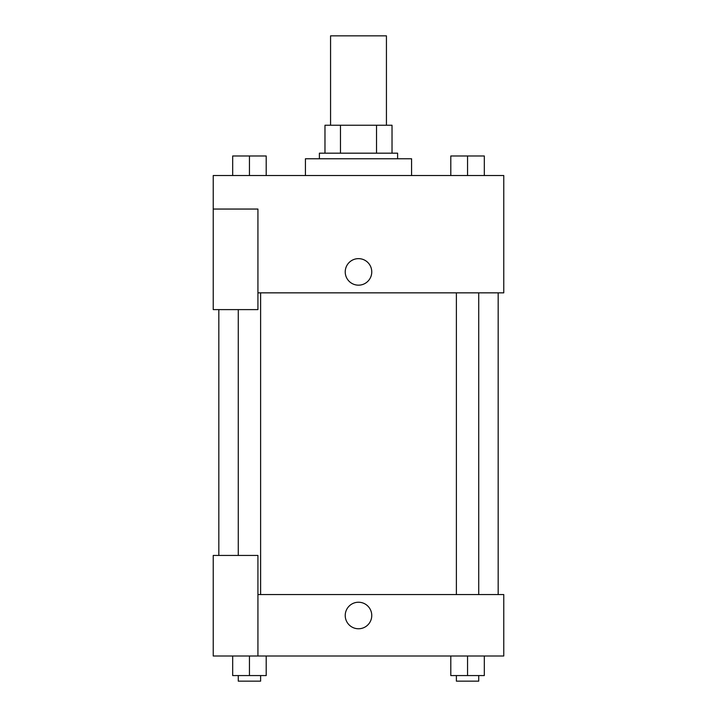 <?xml version="1.0" encoding="UTF-8"?>
<svg xmlns="http://www.w3.org/2000/svg" width="717" height="717" viewBox="0 0 717 717"><rect width="100%" height="100%" fill="white"/><g stroke="black" fill="none" stroke-linecap="round" stroke-linejoin="round"><path stroke-width="1.08" d="M386.436 125.242L386.436 35.85L330.564 35.85L330.564 125.242M340.476 153.178L340.476 125.242L324.98 125.242L324.98 153.178L324.98 125.242M340.476 125.242L392.02 125.242L392.02 153.178M376.524 153.178L376.524 125.242M319.388 158.762L319.388 153.178L397.612 153.178L397.612 158.762M411.576 175.522L411.576 158.762L305.424 158.762L305.424 175.522M213.236 209.05L213.236 309.61L257.932 309.61L257.932 209.05L213.236 209.05L213.236 175.522L503.764 175.522L503.764 292.85L257.932 292.85M345.227 271.904A13.273 13.273 0 0 1 365.132 260.414A13.273 13.273 0 0 1 365.132 283.394A13.273 13.273 0 0 1 345.227 271.904M257.932 594.554L503.764 594.554L503.764 656.01L213.236 656.01L213.236 555.442L257.932 555.442L257.932 656.01M345.227 615.5A13.273 13.273 0 0 1 365.132 604.01A13.273 13.273 0 0 1 365.132 626.99A13.273 13.273 0 0 1 345.227 615.5M450.796 656.01L450.796 675.566L484.316 675.566L484.316 656.01L484.316 675.566M467.556 675.566L467.556 656.01M478.732 675.566L478.732 681.15L456.388 681.15L456.388 675.566M232.684 656.01L232.684 675.566L266.204 675.566L266.204 656.01L266.204 675.566M249.444 675.566L249.444 656.01M260.612 675.566L260.612 681.15L238.268 681.15L238.268 675.566M450.796 175.522L450.796 155.974L484.316 155.974L484.316 175.522L484.316 155.974M467.556 175.522L467.556 155.974M478.732 155.974L456.388 155.974M232.684 175.522L232.684 155.974L266.204 155.974L266.204 175.522L266.204 155.974M249.444 175.522L249.444 155.974M260.612 155.974L238.268 155.974M498.172 594.554L498.172 292.85M218.828 555.442L218.828 309.61M456.388 292.85L456.388 594.554M478.732 292.85L478.732 594.554M260.612 594.554L260.612 292.85M238.268 555.442L238.268 309.61"/></g></svg>
